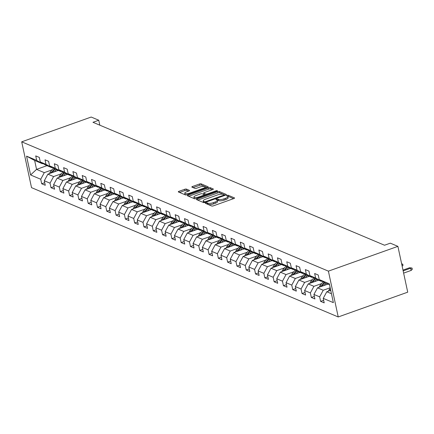 <?xml version="1.0" encoding="UTF-8"?>
<svg xmlns="http://www.w3.org/2000/svg" width="434" height="434" viewBox="0 0 434 434"><rect width="100%" height="100%" fill="white"/><g stroke="black" fill="none" stroke-linecap="round" stroke-linejoin="round"><path stroke-width="0.65" d="M205.868 202.917A0.911 0.277 -12.1 0 0 205.385 203.28A0.911 0.277 -12.1 0 0 205.477 203.372L211.694 205.993A1.307 0.396 -12.1 0 0 213.419 205.835L233.883 198.533A1.307 0.396 -12.1 0 0 234.572 198.018A1.307 0.396 -12.1 0 0 234.436 197.882L228.219 195.262A0.911 0.277 -12.1 0 0 227.015 195.376A0.911 0.277 -12.1 0 0 226.526 195.739A0.911 0.277 -12.1 0 0 226.624 195.832L227.432 196.168A4.177 1.269 -12.1 0 1 227.877 196.591A4.177 1.269 -12.1 0 1 225.664 198.257L223.96 198.864A4.177 1.269 -12.1 0 1 218.448 199.374L217.646 199.032A0.911 0.277 -12.1 0 0 216.441 199.146A0.911 0.277 -12.1 0 0 215.953 199.51A0.911 0.277 -12.1 0 0 216.051 199.602L216.859 199.938A4.177 1.269 -12.1 0 1 217.304 200.362A4.177 1.269 -12.1 0 1 215.09 202.027L213.387 202.635A4.177 1.269 -12.1 0 1 207.875 203.145L207.072 202.803A0.911 0.277 -12.1 0 0 205.868 202.917M186.452 189.11A1.307 0.396 -12.1 0 0 184.732 189.273L178.987 191.318A1.307 0.396 -12.1 0 0 178.298 191.839A1.307 0.396 -12.1 0 0 178.439 191.969L185.34 194.882A1.307 0.396 -12.1 0 0 187.065 194.725L207.528 187.423A1.307 0.396 -12.1 0 0 208.217 186.902A1.307 0.396 -12.1 0 0 208.076 186.772L201.175 183.859A1.307 0.396 -12.1 0 0 199.456 184.021L192.517 186.495A1.307 0.396 -12.1 0 0 191.828 187.011A1.307 0.396 -12.1 0 0 191.964 187.146L194.92 188.389A1.307 0.396 -12.1 0 0 196.64 188.231L200.079 187.005A3.488 1.063 -12.1 0 1 205.06 186.935A3.488 1.063 -12.1 0 1 203.21 188.323L189.739 193.13A3.488 1.063 -12.1 0 1 184.759 193.201A3.488 1.063 -12.1 0 1 186.609 191.812L188.855 191.009A1.307 0.396 -12.1 0 0 189.544 190.488A1.307 0.396 -12.1 0 0 189.408 190.358L186.452 189.11L186.718 190.352A1.307 0.396 -12.1 0 0 184.998 190.51L179.567 192.446M328.402 271.147L397.897 246.355L390.329 243.165L384.535 245.232L92.974 122.296L98.762 120.229L91.194 117.039L21.7 141.826L328.402 271.147L338.227 316.961L31.525 187.645L21.7 141.826M197.182 198.989A1.307 0.396 -12.1 0 0 196.493 199.51A1.307 0.396 -12.1 0 0 196.629 199.64L203.535 202.553A1.307 0.396 -12.1 0 0 205.255 202.396L225.718 195.094A1.307 0.396 -12.1 0 0 226.412 194.573A1.307 0.396 -12.1 0 0 226.271 194.443L219.371 191.53A1.307 0.396 -12.1 0 0 217.646 191.692L197.182 198.989L197.394 199.96M194.437 198.718L187.537 195.805A1.307 0.396 -12.1 0 1 187.396 195.674A1.307 0.396 -12.1 0 1 188.085 195.154L208.548 187.857A1.307 0.396 -12.1 0 1 210.273 187.694L213.224 188.942A1.307 0.396 -12.1 0 1 213.365 189.072A1.307 0.396 -12.1 0 1 212.676 189.593L204.376 192.555A1.307 0.396 -12.1 0 0 203.687 193.076A1.307 0.396 -12.1 0 0 203.823 193.206L205.781 194.031A1.307 0.396 -12.1 0 0 207.506 193.873L216.143 190.792A0.911 0.277 -12.1 0 1 217.45 190.776A0.911 0.277 -12.1 0 1 216.962 191.139L196.157 198.56A1.307 0.396 -12.1 0 1 194.437 198.718M44.718 182.687L41.697 183.766L45.272 185.275L44.306 180.756L50.024 183.17L50.995 187.689L54.57 189.197L53.599 184.672L59.322 187.087L60.293 191.606L63.869 193.114L62.897 188.595L68.621 191.009L69.592 195.528L73.167 197.036L72.196 192.517L77.919 194.926L78.885 199.45L82.465 200.958L81.494 196.434L87.218 198.848L88.183 203.367L91.758 204.875L90.793 200.356L96.516 202.77L97.482 207.289L101.057 208.797L100.091 204.278L105.809 206.687L106.78 211.206L110.355 212.714L109.39 208.195L115.108 210.609L116.079 215.128L119.654 216.637L118.683 212.118L124.406 214.532L125.377 219.051L128.952 220.559L127.981 216.04L133.705 218.448L134.676 222.968L138.251 224.476L137.28 219.957L143.003 222.371L143.969 226.89L147.549 228.398L146.578 223.879L152.301 226.288L153.267 230.812L156.842 232.32L155.877 227.796L161.594 230.21L162.566 234.729L166.141 236.237L165.175 231.718L170.893 234.132L171.864 238.651L175.439 240.159L174.468 235.64L180.191 238.049L181.162 242.573L184.738 244.076L183.766 239.557L189.49 241.971L190.461 246.49L194.036 247.998L193.065 243.479L198.788 245.894L199.754 250.413L203.334 251.921L202.363 247.402L208.087 249.81L209.052 254.329L212.633 255.838L211.662 251.319L217.385 253.733L218.351 258.252L221.926 259.76L220.96 255.241L226.678 257.655L227.649 262.174L231.224 263.682L230.259 259.158L235.977 261.572L236.948 266.091L240.523 267.599L239.552 263.08L245.275 265.494L246.246 270.013L249.821 271.521L248.85 267.002L254.574 269.411L255.545 273.935L259.12 275.444L258.149 270.919L263.872 273.333L264.838 277.852L268.418 279.36L267.447 274.841L273.17 277.255L274.136 281.774L277.711 283.283L276.746 278.764L282.469 281.172L283.435 285.691L287.01 287.2L286.044 282.68L291.762 285.095L292.733 289.614L296.308 291.122L295.342 286.603L301.06 289.017L302.031 293.536L305.607 295.044L304.635 290.525L310.359 292.934L311.33 297.453L314.905 298.961L313.934 294.442L319.657 296.856L320.628 301.375L324.203 302.883L323.232 298.364L333.366 302.634L329.33 283.814L319.196 279.539L318.231 275.02L314.655 273.512L315.621 278.031L321.317 281.335L315.594 278.921L309.898 275.623L308.932 271.104L305.357 269.595L306.323 274.114L312.019 277.413L306.296 274.999L300.605 271.7L299.634 267.181L296.059 265.673L297.024 270.192L302.72 273.496L297.002 271.082L291.306 267.778L290.335 263.259L286.76 261.751L287.731 266.27L293.422 269.574L287.704 267.16L282.008 263.861L281.037 259.342L277.462 257.834L278.433 262.353L284.124 265.651L278.406 263.243L272.709 259.939L271.738 255.42L268.163 253.912L269.134 258.431L274.831 261.735L269.107 259.32L263.411 256.017L262.445 251.498L258.865 249.989L259.836 254.514L265.532 257.812L259.809 255.398L254.112 252.1L253.147 247.581L249.572 246.073L250.537 250.592L256.234 253.89L250.51 251.481L244.819 248.177L243.848 243.658L240.273 242.15L241.239 246.669L246.935 249.973L241.212 247.559L235.521 244.261L234.55 239.736L230.975 238.233L231.94 242.752L237.637 246.051L231.919 243.637L226.222 240.338L225.251 235.819L221.676 234.311L222.647 238.83L228.338 242.129L222.62 239.72L216.924 236.416L215.953 231.897L212.378 230.389L213.349 234.908L219.045 238.212L213.322 235.798L207.626 232.499L206.655 227.98L203.079 226.472L204.051 230.991L209.747 234.289L204.023 231.875L198.327 228.577L197.362 224.058L193.781 222.55L194.752 227.069L200.448 230.373L194.725 227.958L189.029 224.655L188.063 220.136L184.488 218.627L185.454 223.147L191.15 226.45L185.427 224.036L179.736 220.738L178.765 216.219L175.19 214.711L176.155 219.23L181.851 222.528L176.128 220.119L170.437 216.816L169.466 212.297L165.891 210.788L166.862 215.307L172.553 218.611L166.835 216.197L161.139 212.899L160.168 208.374L156.593 206.866L157.564 211.391L163.255 214.689L157.537 212.275L151.84 208.976L150.869 204.457L147.294 202.949L148.265 207.468L153.962 210.767L148.238 208.358L142.542 205.054L141.576 200.535L137.996 199.027L138.967 203.546L144.663 206.85L138.94 204.436L133.243 201.137L132.278 196.613L128.703 195.11L129.668 199.629L135.365 202.928L129.641 200.513L123.945 197.215L122.979 192.696L119.404 191.188L120.37 195.707L126.066 199.005L120.343 196.597L114.652 193.293L113.681 188.774L110.106 187.266L111.071 191.785L116.768 195.088L111.044 192.674L105.353 189.376L104.382 184.857L100.807 183.349L101.778 187.868L107.469 191.166L101.751 188.757L96.055 185.454L95.084 180.935L91.509 179.426L92.48 183.945L98.171 187.249L92.453 184.835L86.757 181.531L85.786 177.012L82.21 175.504L83.182 180.029L88.878 183.327L83.154 180.913L77.458 177.614L76.492 173.095L72.912 171.587L73.883 176.106L79.579 179.405L73.856 176.996L68.16 173.692L67.194 169.173L63.619 167.665L64.585 172.184L70.281 175.488L64.558 173.074L58.861 169.775L57.896 165.251L54.321 163.748L55.286 168.267L60.982 171.566L55.259 169.151L49.568 165.853L48.597 161.334L45.022 159.826L45.988 164.345L51.684 167.643L45.966 165.235L40.27 161.931L39.299 157.412L35.724 155.904L36.695 160.423L42.386 163.726L34.639 160.461L36.548 169.374L44.301 172.64L51.971 169.906M41.697 183.766L40.725 179.247L30.597 174.973L26.561 156.153L36.695 160.423M40.27 161.931L45.988 164.345M49.568 165.853L55.286 168.267M58.861 169.775L64.585 172.184M68.16 173.692L73.883 176.106M77.458 177.614L83.182 180.029M86.757 181.531L92.48 183.945M96.055 185.454L101.778 187.868M105.353 189.376L111.071 191.785M114.652 193.293L120.37 195.707M123.945 197.215L129.668 199.629M133.243 201.137L138.967 203.546M142.542 205.054L148.265 207.468M151.84 208.976L157.564 211.391M161.139 212.899L166.862 215.307M170.437 216.816L176.155 219.23M179.736 220.738L185.454 223.147M189.029 224.655L194.752 227.069M198.327 228.577L204.051 230.991M207.626 232.499L213.349 234.908M216.924 236.416L222.647 238.83M226.222 240.338L231.94 242.752M235.521 244.261L241.239 246.669M244.819 248.177L250.537 250.592M254.112 252.1L259.836 254.514M263.411 256.017L269.134 258.431M272.709 259.939L278.433 262.353M282.008 263.861L287.731 266.27M291.306 267.778L297.024 270.192M300.605 271.7L306.323 274.114M309.898 275.623L315.621 278.031M61.27 173.828L53.599 176.562L47.876 174.148L58.292 170.432M52.286 167.432L51.684 167.643M47.876 174.148L44.306 180.756M53.599 176.562L50.024 183.17M70.563 177.745L62.892 180.484L57.174 178.07L67.59 174.354M61.585 171.349L60.982 171.566M57.174 178.07L53.599 184.672M62.892 180.484L59.322 187.087M79.861 181.667L72.19 184.401L66.473 181.987L76.889 178.271M70.883 175.271L70.281 175.488M66.473 181.987L62.897 188.595M72.19 184.401L68.621 191.009M89.16 185.584L81.489 188.323L75.766 185.909L86.187 182.193M80.181 179.193L79.579 179.405M75.766 185.909L72.196 192.517M81.489 188.323L77.919 194.926M98.458 189.506L90.787 192.24L85.064 189.832L95.485 186.115M89.48 183.11L88.878 183.327M85.064 189.832L81.494 196.434M90.787 192.24L87.218 198.848M107.757 193.428L100.086 196.163L94.362 193.748L104.784 190.032M98.778 187.032L98.171 187.249M94.362 193.748L90.793 200.356M100.086 196.163L96.516 202.77M117.055 197.345L109.384 200.085L103.661 197.671L114.082 193.955M108.077 190.955L107.469 191.166M103.661 197.671L100.091 204.278M109.384 200.085L105.809 206.687M126.354 201.267L118.677 204.002L112.959 201.593L123.375 197.877M117.37 194.871L116.768 195.088M112.959 201.593L109.39 208.195M118.677 204.002L115.108 210.609M135.647 205.19L127.976 207.924L122.258 205.51L132.674 201.794M126.668 198.794L126.066 199.005M122.258 205.51L118.683 212.118M127.976 207.924L124.406 214.532M144.945 209.107L137.274 211.846L131.556 209.432L141.972 205.716M135.967 202.711L135.365 202.928M131.556 209.432L127.981 216.04M137.274 211.846L133.705 218.448M154.244 213.029L146.573 215.763L140.849 213.354L151.271 209.633M145.265 206.633L144.663 206.85M140.849 213.354L137.28 219.957M146.573 215.763L143.003 222.371M163.542 216.946L155.871 219.685L150.148 217.271L160.569 213.555M154.564 210.555L153.962 210.767M150.148 217.271L146.578 223.879M155.871 219.685L152.301 226.288M172.841 220.868L165.17 223.602L159.446 221.194L169.868 217.477M163.862 214.472L163.255 214.689M159.446 221.194L155.877 227.796M165.17 223.602L161.594 230.21M182.139 224.79L174.468 227.524L168.745 225.11L179.166 221.394M173.155 218.394L172.553 218.611M168.745 225.11L165.175 231.718M174.468 227.524L170.893 234.132M191.432 228.707L183.761 231.447L178.043 229.033L188.459 225.317M182.454 222.316L181.851 222.528M178.043 229.033L174.468 235.64M183.761 231.447L180.191 238.049M200.73 232.629L193.059 235.364L187.342 232.955L197.758 229.239M191.752 226.233L191.15 226.45M187.342 232.955L183.766 239.557M193.059 235.364L189.49 241.971M210.029 236.552L202.358 239.286L196.635 236.872L207.056 233.156M201.05 230.156L200.448 230.373M196.635 236.872L193.065 243.479M202.358 239.286L198.788 245.894M219.327 240.469L211.656 243.208L205.933 240.794L216.354 237.078M210.349 234.078L209.747 234.289M205.933 240.794L202.363 247.402M211.656 243.208L208.087 249.81M228.626 244.391L220.955 247.125L215.231 244.716L225.653 241M219.647 237.995L219.045 238.212M215.231 244.716L211.662 251.319M220.955 247.125L217.385 253.733M237.924 248.313L230.253 251.047L224.53 248.633L234.951 244.917M228.946 241.917L228.338 242.129M224.53 248.633L220.96 255.241M230.253 251.047L226.678 257.655M247.223 252.23L239.552 254.97L233.828 252.555L244.25 248.839M238.239 245.834L237.637 246.051M233.828 252.555L230.259 259.158M239.552 254.97L235.977 261.572M256.516 256.152L248.845 258.886L243.127 256.472L253.543 252.756M247.537 249.756L246.935 249.973M243.127 256.472L239.552 263.08M248.845 258.886L245.275 265.494M265.814 260.069L258.143 262.809L252.425 260.395L262.841 256.678M256.836 253.678L256.234 253.89M252.425 260.395L248.85 267.002M258.143 262.809L254.574 269.411M275.113 263.991L267.442 266.726L261.718 264.317L272.14 260.601M266.134 257.595L265.532 257.812M261.718 264.317L258.149 270.919M267.442 266.726L263.872 273.333M284.411 267.914L276.74 270.648L271.017 268.234L281.438 264.518M275.433 261.518L274.831 261.735M271.017 268.234L267.447 274.841M276.74 270.648L273.17 277.255M293.709 271.83L286.039 274.57L280.315 272.156L290.737 268.44M284.731 265.44L284.124 265.651M280.315 272.156L276.746 278.764M286.039 274.57L282.469 281.172M303.008 275.753L295.337 278.487L289.614 276.078L300.035 272.362M294.03 269.357L293.422 269.574M289.614 276.078L286.044 282.68M295.337 278.487L291.762 285.095M312.306 279.675L304.635 282.409L298.912 279.995L309.334 276.279M303.323 273.279L302.72 273.496M298.912 279.995L295.342 286.603M304.635 282.409L301.06 289.017M321.599 283.592L313.928 286.331L308.211 283.917L318.627 280.201M312.621 277.196L312.019 277.413M308.211 283.917L304.635 290.525M313.928 286.331L310.359 292.934M330.176 287.769L323.227 290.248L317.509 287.84L327.925 284.118M321.919 281.118L321.317 281.335M317.509 287.84L313.934 294.442M323.227 290.248L319.657 296.856M331.451 293.72L326.802 291.756L330.735 290.357M329.542 284.802L324.892 282.843L319.196 279.539M326.802 291.756L323.232 298.364M397.897 246.355L407.721 292.174L338.227 316.961M99.825 125.187L98.762 120.229M46.97 165.658L36.548 169.374L30.597 174.973M42.993 163.509L42.386 163.726M26.561 156.153L34.639 160.461M44.301 172.64L40.725 179.247M323.65 300.295L320.628 301.375M314.352 296.379L311.33 297.453M305.053 292.456L302.031 293.536M295.755 288.534L292.733 289.614M286.456 284.617L283.435 285.691M277.158 280.695L274.136 281.774M267.859 276.778L264.838 277.852M258.566 272.856L255.545 273.935M249.268 268.934L246.246 270.013M239.969 265.017L236.948 266.091M230.671 261.094L227.649 262.174M221.373 257.172L218.351 258.252M212.074 253.255L209.052 254.329M202.776 249.333L199.754 250.413M193.483 245.411L190.461 246.49M184.184 241.494L181.162 242.573M174.886 237.572L171.864 238.651M165.587 233.655L162.566 234.729M156.289 229.732L153.267 230.812M146.99 225.81L143.969 226.89M137.697 221.893L134.676 222.968M128.399 217.971L125.377 219.051M119.1 214.049L116.079 215.128M109.802 210.132L106.78 211.206M100.504 206.21L97.482 207.289M91.205 202.293L88.183 203.367M81.907 198.371L78.885 199.45M72.614 194.448L69.592 195.528M63.315 190.531L60.293 191.606M54.017 186.609L50.995 187.689M206.958 203.996A0.911 0.277 -12.1 0 1 207.338 204.045L208.141 204.381A4.177 1.269 -12.1 0 0 213.653 203.871L213.387 202.635M217.304 200.362L217.57 201.604A4.177 1.269 -12.1 0 1 215.356 203.264L213.653 203.871M227.877 196.591L228.143 197.828A4.177 1.269 -12.1 0 1 225.93 199.494L224.226 200.101A4.177 1.269 -12.1 0 1 218.714 200.611L217.911 200.275A0.911 0.277 -12.1 0 0 217.26 200.248M233.573 198.647L228.485 196.499A0.911 0.277 -12.1 0 0 227.828 196.477M225.409 195.208L219.637 192.772A1.307 0.396 -12.1 0 0 217.911 192.929L197.758 200.117M204.485 201.712A0.911 0.277 -12.1 0 0 205.689 201.604L223.651 195.197A0.911 0.277 -12.1 0 0 224.134 194.833A0.911 0.277 -12.1 0 0 224.036 194.741L223.19 194.383A4.177 1.269 -12.1 0 0 217.678 194.888L205.401 199.271A4.177 1.269 -12.1 0 0 203.188 200.931A4.177 1.269 -12.1 0 0 203.633 201.354L204.485 201.712L204.664 202.553M203.188 200.931L203.454 202.173A4.177 1.269 -12.1 0 0 203.899 202.597L203.633 201.354M188.66 196.282L208.814 189.094L208.548 187.857M212.362 189.707L210.539 188.936A1.307 0.396 -12.1 0 0 208.814 189.094M204.023 194.134A1.307 0.396 -12.1 0 0 203.947 194.313A1.307 0.396 -12.1 0 0 204.088 194.443L205.738 195.143M195.761 195.626A3.488 1.063 -12.1 0 0 193.917 197.02A3.488 1.063 -12.1 0 0 198.891 196.944L203.638 195.251A1.307 0.396 -12.1 0 0 204.333 194.73A1.307 0.396 -12.1 0 0 204.192 194.6L202.233 193.776A1.307 0.396 -12.1 0 0 200.508 193.933L195.761 195.626M193.917 197.02L194.182 198.257A3.488 1.063 -12.1 0 0 195.246 198.767M188.546 191.123L186.718 190.352M184.759 193.201L185.025 194.443A3.488 1.063 -12.1 0 0 186.018 194.942M205.331 188.204A3.488 1.063 -12.1 0 0 205.325 188.172L205.06 186.935M207.219 187.531L201.441 185.101A1.307 0.396 -12.1 0 0 199.721 185.258L193.092 187.618M328.467 291.165A3.521 3.076 -67.1 0 1 329.238 289.581L330.285 288.274M330.605 289.766L330.372 290.058A3.521 3.076 112.9 0 0 329.992 290.617M409.587 267.751L412.034 268.06L412.3 269.302L411.139 270.431L410.662 268.207L409.587 267.751L402.991 270.105M412.034 268.06L410.662 268.207L403.153 270.881M411.139 270.431L403.631 273.111M326.802 284.52L327.328 283.869M324.057 285.501L325.863 283.25M319.169 287.243A3.521 3.076 -67.1 0 1 319.939 285.664L323.059 281.78M321.936 286.256L324.746 282.756M324.095 282.377L321.073 286.142A3.521 3.076 112.9 0 0 320.699 286.7M401.651 263.872L402.736 264.143L403.002 265.38L402.155 266.21M402.736 264.143L401.732 264.246M317.509 280.603L318.03 279.946M314.764 281.579L316.565 279.333M309.871 283.326A3.521 3.076 -67.1 0 1 310.641 281.742L313.76 277.858M312.637 282.339L315.447 278.834M314.796 278.46L311.775 282.219A3.521 3.076 112.9 0 0 311.4 282.778M308.211 276.68L308.731 276.029M305.465 277.657L307.272 275.411M300.572 279.404A3.521 3.076 -67.1 0 1 301.342 277.825L304.462 273.935M303.339 278.416L306.149 274.917M305.498 274.538L302.476 278.303A3.521 3.076 112.9 0 0 302.102 278.861M298.912 272.758L299.433 272.107M296.167 273.74L297.974 271.489M291.274 275.481A3.521 3.076 -67.1 0 1 292.044 273.903L295.163 270.019M294.04 274.494L296.856 270.995M296.2 270.615L293.178 274.38A3.521 3.076 112.9 0 0 292.804 274.939M289.614 268.841L290.14 268.185M286.869 269.818L288.675 267.572M281.975 271.565A3.521 3.076 -67.1 0 1 282.751 269.981L285.87 266.096M284.747 270.577L287.558 267.078M286.901 266.698L283.879 270.458A3.521 3.076 112.9 0 0 283.505 271.017M280.315 264.919L280.841 264.268M277.57 265.901L279.377 263.65M272.682 267.642A3.521 3.076 -67.1 0 1 273.453 266.064L276.572 262.179M275.449 266.655L278.259 263.156M277.603 262.776L274.581 266.541A3.521 3.076 112.9 0 0 274.207 267.1M271.017 260.997L271.543 260.346M268.272 261.979L270.078 259.727M263.384 263.726A3.521 3.076 -67.1 0 1 264.154 262.141L267.273 258.257M266.151 262.738L268.961 259.234M268.31 258.854L265.288 262.619A3.521 3.076 112.9 0 0 264.914 263.178M261.724 257.08L262.244 256.429M258.979 258.056L260.78 255.81M254.085 259.803A3.521 3.076 -67.1 0 1 254.856 258.219L257.975 254.335M256.852 258.816L259.662 255.317M259.011 254.937L255.989 258.697A3.521 3.076 112.9 0 0 255.615 259.255M252.425 253.158L252.946 252.507M249.68 254.14L251.481 251.888M244.787 255.881A3.521 3.076 -67.1 0 1 245.557 254.302L248.677 250.418M247.554 254.894L250.364 251.394M249.713 251.015L246.691 254.78A3.521 3.076 112.9 0 0 246.317 255.338M243.127 249.241L243.648 248.584M240.382 250.217L242.188 247.971M235.488 251.964A3.521 3.076 -67.1 0 1 236.259 250.38L239.378 246.496M238.255 250.977L241.065 247.472M240.414 247.098L237.393 250.857A3.521 3.076 112.9 0 0 237.018 251.416M233.828 245.318L234.349 244.667M231.083 246.295L232.89 244.049M226.19 248.042A3.521 3.076 -67.1 0 1 226.96 246.463L230.08 242.573M228.957 247.054L231.772 243.555M231.116 243.176L228.094 246.941A3.521 3.076 112.9 0 0 227.72 247.494M224.53 241.396L225.056 240.745M221.785 242.378L223.591 240.127M216.892 244.12A3.521 3.076 -67.1 0 1 217.667 242.541L220.787 238.657M219.664 243.132L222.474 239.633M221.817 239.253L218.796 243.018A3.521 3.076 112.9 0 0 218.421 243.577M215.231 237.479L215.758 236.823M212.486 238.456L214.293 236.21M207.598 240.203A3.521 3.076 -67.1 0 1 208.369 238.619L211.488 234.734M210.365 239.215L213.175 235.711M212.519 235.337L209.497 239.096A3.521 3.076 112.9 0 0 209.123 239.655M205.933 233.557L206.459 232.906M203.188 234.534L204.994 232.288M198.3 236.28A3.521 3.076 -67.1 0 1 199.07 234.702L202.19 230.817M201.067 235.293L203.877 231.794M203.226 231.414L200.204 235.179A3.521 3.076 112.9 0 0 199.83 235.738M196.64 229.635L197.161 228.984M193.895 230.617L195.696 228.365M189.002 232.358A3.521 3.076 -67.1 0 1 189.772 230.779L192.891 226.895M191.768 231.371L194.578 227.872M193.927 227.492L190.906 231.257A3.521 3.076 112.9 0 0 190.531 231.816M187.342 225.718L187.862 225.067M184.596 226.694L186.398 224.449M179.703 228.441A3.521 3.076 -67.1 0 1 180.473 226.857L183.593 222.973M182.47 227.454L185.28 223.955M184.629 223.575L181.607 227.335A3.521 3.076 112.9 0 0 181.233 227.893M178.043 221.796L178.564 221.145M175.298 222.778L177.105 220.526M170.405 224.519A3.521 3.076 -67.1 0 1 171.175 222.94L174.294 219.056M173.171 223.532L175.982 220.033M175.331 219.653L172.309 223.418A3.521 3.076 112.9 0 0 171.935 223.977M168.745 217.873L169.271 217.222M166 218.855L167.806 216.609M161.106 220.602A3.521 3.076 -67.1 0 1 161.877 219.018L165.001 215.134M163.873 219.615L166.689 216.11M166.032 215.736L163.01 219.495A3.521 3.076 112.9 0 0 162.636 220.054M159.446 213.957L159.972 213.306M156.701 214.933L158.508 212.687M151.808 216.68A3.521 3.076 -67.1 0 1 152.584 215.096L155.703 211.212M154.58 215.693L157.39 212.193M156.734 211.814L153.712 215.573A3.521 3.076 112.9 0 0 153.338 216.132M150.148 210.034L150.674 209.383M147.403 211.016L149.209 208.765M142.515 212.758A3.521 3.076 -67.1 0 1 143.285 211.179L146.404 207.295M145.281 211.77L148.092 208.271M147.435 207.891L144.419 211.656A3.521 3.076 112.9 0 0 144.039 212.215M140.849 206.117L141.376 205.461M138.104 207.094L139.911 204.848M133.216 208.841A3.521 3.076 -67.1 0 1 133.987 207.257L137.106 203.372M135.983 207.853L138.793 204.349M138.142 203.975L135.12 207.734A3.521 3.076 112.9 0 0 134.746 208.293M131.556 202.195L132.077 201.544M128.811 203.172L130.612 200.926M123.918 204.919A3.521 3.076 -67.1 0 1 124.688 203.34L127.808 199.45M126.685 203.931L129.495 200.432M128.844 200.052L125.822 203.817A3.521 3.076 112.9 0 0 125.448 204.371M122.258 198.273L122.779 197.622M119.513 199.255L121.319 197.003M114.619 200.996A3.521 3.076 -67.1 0 1 115.39 199.418L118.509 195.533M117.386 200.009L120.196 196.51M119.545 196.13L116.524 199.895A3.521 3.076 112.9 0 0 116.149 200.454M112.959 194.356L113.48 193.7M110.214 195.333L112.021 193.087M105.321 197.079A3.521 3.076 -67.1 0 1 106.091 195.495L109.211 191.611M108.088 196.092L110.898 192.593M110.247 192.213L107.225 195.973A3.521 3.076 112.9 0 0 106.851 196.531M103.661 190.434L104.187 189.783M100.916 191.416L102.722 189.164M96.022 193.157A3.521 3.076 -67.1 0 1 96.798 191.578L99.918 187.694M98.789 192.17L101.605 188.671M100.948 188.291L97.927 192.056A3.521 3.076 112.9 0 0 97.552 192.615M94.362 186.512L94.889 185.861M91.617 187.493L93.424 185.242M86.724 189.235A3.521 3.076 -67.1 0 1 87.5 187.656L90.619 183.772M89.496 188.253L92.306 184.748M91.65 184.369L88.628 188.134A3.521 3.076 112.9 0 0 88.254 188.692M85.064 182.595L85.59 181.944M82.319 183.571L84.125 181.325M77.431 185.318A3.521 3.076 -67.1 0 1 78.201 183.734L81.321 179.85M80.198 184.331L83.008 180.832M82.357 180.452L79.335 184.211A3.521 3.076 112.9 0 0 78.955 184.77M75.766 178.672L76.292 178.021M73.02 179.654L74.827 177.403M68.133 181.396A3.521 3.076 -67.1 0 1 68.903 179.817L72.022 175.933M70.899 180.408L73.709 176.909M73.058 176.529L70.037 180.294A3.521 3.076 112.9 0 0 69.662 180.853M66.473 174.75L66.993 174.099M63.727 175.732L65.529 173.486M58.834 177.479A3.521 3.076 -67.1 0 1 59.604 175.895L62.724 172.01M61.601 176.492L64.411 172.987M63.76 172.613L60.738 176.372A3.521 3.076 112.9 0 0 60.364 176.931M57.174 170.833L57.695 170.182M54.429 171.81L56.236 169.564M49.536 173.557A3.521 3.076 -67.1 0 1 50.306 171.978L53.425 168.088M52.302 172.569L55.113 169.07M54.462 168.69L51.44 172.455A3.521 3.076 112.9 0 0 51.066 173.009M208.141 204.381L207.875 203.145M215.356 203.264L215.09 202.027M217.911 200.275L217.646 199.032M218.714 200.611L218.448 199.374M224.226 200.101L223.96 198.864M225.93 199.494L225.664 198.257M228.485 196.499L228.219 195.262M234.501 198.192L234.436 197.882M207.338 204.045L207.072 202.803M217.911 192.929L217.646 191.692M219.637 192.772L219.371 191.53M226.336 194.752L226.271 194.443M205.814 202.195L205.689 201.604M223.776 195.788L223.651 195.197M188.296 196.125L188.085 195.154M210.539 188.936L210.273 187.694M213.295 189.251L213.224 188.942M204.088 194.443L203.823 193.206M206.004 195.045L205.781 194.031M207.631 194.465L207.506 193.873M216.273 191.383L216.143 190.792M199.022 197.535L198.891 196.944M203.768 195.843L203.638 195.251M189.474 190.667L189.408 190.358M189.864 193.721L189.739 193.13M203.34 188.915L203.21 188.323M192.729 187.466L192.517 186.495M199.721 185.258L199.456 184.021M201.441 185.101L201.175 183.859M208.146 187.081L208.076 186.772M179.199 192.289L178.987 191.318M184.998 190.51L184.732 189.273M329.238 289.581L330.372 290.058M319.939 285.664L321.073 286.142M310.641 281.742L311.775 282.219M301.342 277.825L302.476 278.303M292.044 273.903L293.178 274.38M282.751 269.981L283.879 270.458M273.453 266.064L274.581 266.541M264.154 262.141L265.288 262.619M254.856 258.219L255.989 258.697M245.557 254.302L246.691 254.78M236.259 250.38L237.393 250.857M226.96 246.463L228.094 246.941M217.667 242.541L218.796 243.018M208.369 238.619L209.497 239.096M199.07 234.702L200.204 235.179M189.772 230.779L190.906 231.257M180.473 226.857L181.607 227.335M171.175 222.94L172.309 223.418M161.877 219.018L163.01 219.495M152.584 215.096L153.712 215.573M143.285 211.179L144.419 211.656M133.987 207.257L135.12 207.734M124.688 203.34L125.822 203.817M115.39 199.418L116.524 199.895M106.091 195.495L107.225 195.973M96.798 191.578L97.927 192.056M87.5 187.656L88.628 188.134M78.201 183.734L79.335 184.211M68.903 179.817L70.037 180.294M59.604 175.895L60.738 176.372M50.306 171.978L51.44 172.455M224.302 195.604L224.134 194.833M203.947 194.313L203.687 193.076M204.512 195.577L204.333 194.73"/></g></svg>
